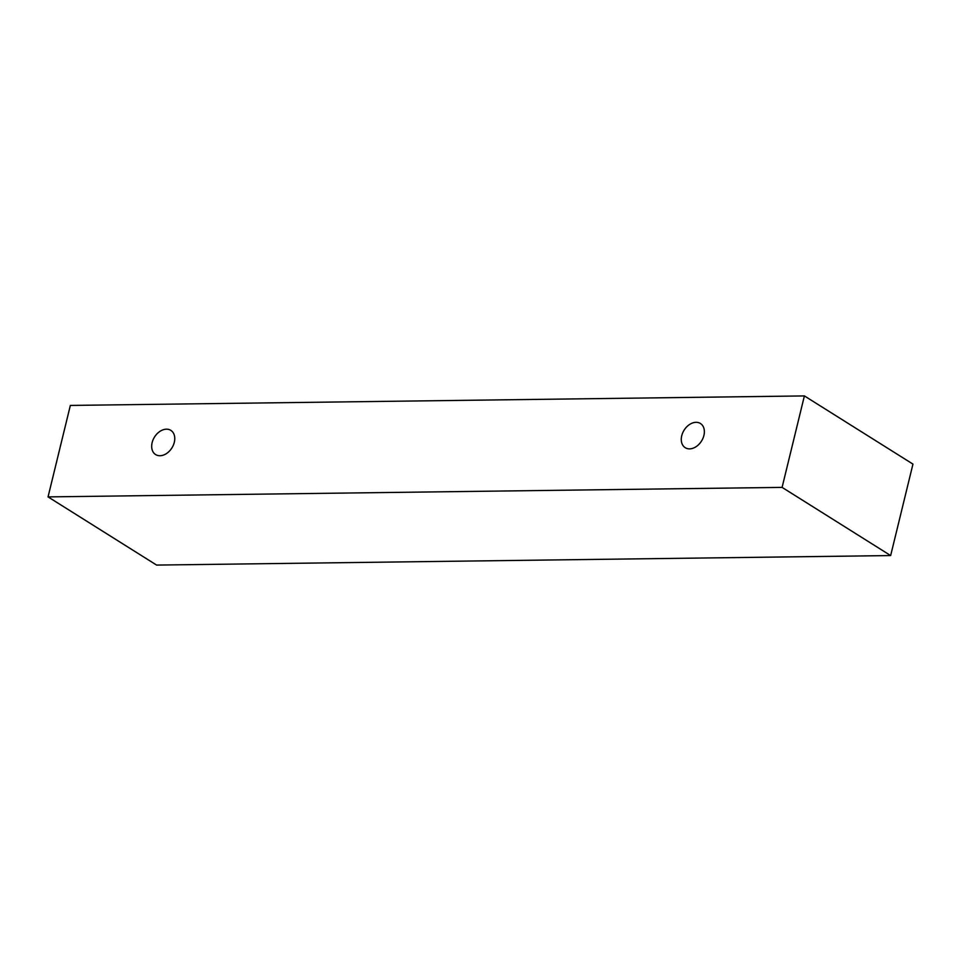 <?xml version="1.0" encoding="UTF-8"?>
<svg xmlns="http://www.w3.org/2000/svg" width="961" height="961" viewBox="0 0 961 961"><rect width="100%" height="100%" fill="white"/><g stroke="black" fill="none" stroke-linecap="round" stroke-linejoin="round"><path stroke-width="1.44" d="M159.982 455.73A14.295 10.259 122.1 0 1 155.622 454.565A14.295 10.259 122.1 0 1 152.138 442.601A14.295 10.259 122.1 0 1 170.818 430.36A14.295 10.259 122.1 0 1 173.352 445.183A14.295 10.259 122.1 0 1 159.982 455.73M681.733 435.741A14.295 10.259 122.1 0 1 700.425 423.489A14.295 10.259 122.1 0 1 702.947 438.324A14.295 10.259 122.1 0 1 689.578 448.871A14.295 10.259 122.1 0 1 685.217 447.694A14.295 10.259 122.1 0 1 681.733 435.741M70.345 405.434L804.393 395.92L782.098 487.383L48.05 496.897L70.345 405.434M804.393 395.92L912.95 464.103L890.655 555.566L156.607 565.08L48.05 496.897M890.655 555.566L782.098 487.383"/></g></svg>
